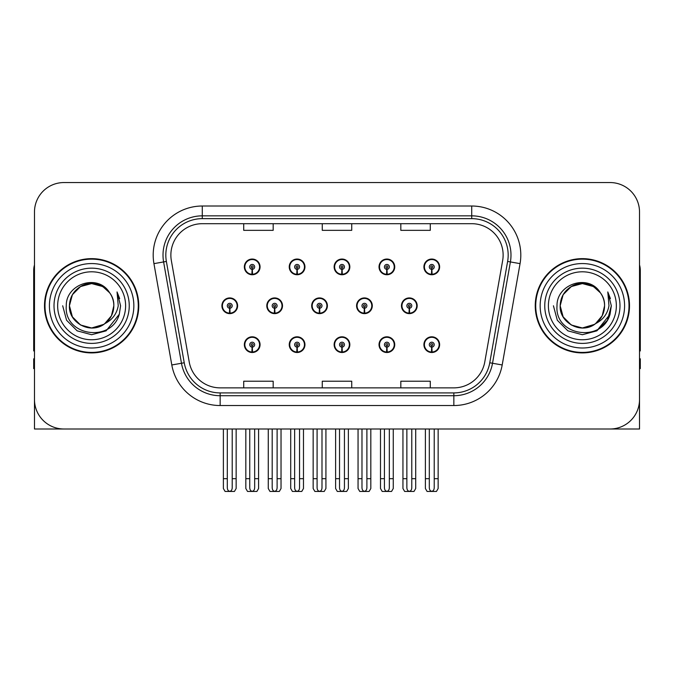 <?xml version="1.0" encoding="UTF-8"?>
<svg xmlns="http://www.w3.org/2000/svg" width="674" height="674" viewBox="0 0 674 674"><rect width="100%" height="100%" fill="white"/><g stroke="black" fill="none" stroke-linecap="round" stroke-linejoin="round"><path stroke-width="1.01" d="M582.37 429.001L639.516 429.001L639.516 212.007A29.454 29.454 0 0 0 610.054 182.553L63.946 182.553A29.454 29.454 0 0 0 34.484 212.007L34.484 429.001L91.63 429.001M334.136 344.658A7.852 7.852 0 0 0 341.988 352.51A7.852 7.852 0 0 0 349.84 344.658A7.852 7.852 0 0 0 341.988 336.806A7.852 7.852 0 0 0 334.136 344.658M379.024 344.658A7.852 7.852 0 0 0 386.876 352.51A7.852 7.852 0 0 0 394.737 344.658A7.852 7.852 0 0 0 386.876 336.806A7.852 7.852 0 0 0 379.024 344.658M423.912 344.658A7.852 7.852 0 0 0 431.773 352.51A7.852 7.852 0 0 0 439.625 344.658A7.852 7.852 0 0 0 431.773 336.806A7.852 7.852 0 0 0 423.912 344.658M289.239 344.658A7.852 7.852 0 0 0 297.099 352.51A7.852 7.852 0 0 0 304.951 344.658A7.852 7.852 0 0 0 297.099 336.806A7.852 7.852 0 0 0 289.239 344.658M311.691 305.777A7.852 7.852 0 0 0 319.543 313.629A7.852 7.852 0 0 0 327.396 305.777A7.852 7.852 0 0 0 319.543 297.925A7.852 7.852 0 0 0 311.691 305.777M356.58 305.777A7.852 7.852 0 0 0 364.432 313.629A7.852 7.852 0 0 0 372.292 305.777A7.852 7.852 0 0 0 364.432 297.925A7.852 7.852 0 0 0 356.58 305.777M401.468 305.777A7.852 7.852 0 0 0 409.329 313.629A7.852 7.852 0 0 0 417.181 305.777A7.852 7.852 0 0 0 409.329 297.925A7.852 7.852 0 0 0 401.468 305.777M266.794 305.777A7.852 7.852 0 0 0 274.655 313.629A7.852 7.852 0 0 0 282.507 305.777A7.852 7.852 0 0 0 274.655 297.925A7.852 7.852 0 0 0 266.794 305.777M289.239 266.896A7.852 7.852 0 0 0 297.099 274.748A7.852 7.852 0 0 0 304.951 266.896A7.852 7.852 0 0 0 297.099 259.043A7.852 7.852 0 0 0 289.239 266.896M334.136 266.896A7.852 7.852 0 0 0 341.988 274.748A7.852 7.852 0 0 0 349.84 266.896A7.852 7.852 0 0 0 341.988 259.043A7.852 7.852 0 0 0 334.136 266.896M379.024 266.896A7.852 7.852 0 0 0 386.876 274.748A7.852 7.852 0 0 0 394.737 266.896A7.852 7.852 0 0 0 386.876 259.043A7.852 7.852 0 0 0 379.024 266.896M423.912 266.896A7.852 7.852 0 0 0 431.773 274.748A7.852 7.852 0 0 0 439.625 266.896A7.852 7.852 0 0 0 431.773 259.043A7.852 7.852 0 0 0 423.912 266.896M244.35 344.658A7.852 7.852 0 0 0 252.202 352.51A7.852 7.852 0 0 0 260.063 344.658A7.852 7.852 0 0 0 252.202 336.806A7.852 7.852 0 0 0 244.35 344.658M221.906 305.777A7.852 7.852 0 0 0 229.758 313.629A7.852 7.852 0 0 0 237.619 305.777A7.852 7.852 0 0 0 229.758 297.925A7.852 7.852 0 0 0 221.906 305.777M244.35 266.896A7.852 7.852 0 0 0 252.202 274.748A7.852 7.852 0 0 0 260.063 266.896A7.852 7.852 0 0 0 252.202 259.043A7.852 7.852 0 0 0 244.35 266.896M44.501 305.777A47.129 47.129 0 0 0 91.63 352.906A47.129 47.129 0 0 0 138.76 305.777A47.129 47.129 0 0 0 91.63 258.648A47.129 47.129 0 0 0 44.501 305.777M535.24 305.777A47.129 47.129 0 0 0 582.37 352.906A47.129 47.129 0 0 0 629.499 305.777A47.129 47.129 0 0 0 582.37 258.648A47.129 47.129 0 0 0 535.24 305.777M170.867 255.109A31.417 31.417 0 0 1 202.284 223.692L471.716 223.692A31.417 31.417 0 0 1 502.652 260.568L484.791 361.896A31.417 31.417 0 0 1 453.846 387.862L220.154 387.862A31.417 31.417 0 0 1 189.209 361.896L171.348 260.568A31.417 31.417 0 0 1 170.867 255.109M165.821 255.109A36.472 36.472 0 0 0 166.377 261.445L184.238 362.772A36.472 36.472 0 0 0 220.154 392.908L453.846 392.908A36.472 36.472 0 0 0 489.762 362.772L507.623 261.445A36.472 36.472 0 0 0 471.716 218.646L202.284 218.646A36.472 36.472 0 0 0 165.821 255.109M153.942 263.635A49.092 49.092 0 0 1 202.284 206.017L471.716 206.017A49.092 49.092 0 0 1 520.058 263.635L502.197 364.963A49.092 49.092 0 0 1 453.846 405.537L220.154 405.537A49.092 49.092 0 0 1 171.803 364.963L153.942 263.635L163.605 261.933A39.277 39.277 0 0 1 202.284 215.84L471.716 215.84A39.277 39.277 0 0 1 510.395 261.933L492.526 363.261A39.277 39.277 0 0 1 453.846 395.714L220.154 395.714A39.277 39.277 0 0 1 181.475 363.261L163.605 261.933A39.277 39.277 0 0 1 163.015 255.109M610.054 182.553L63.946 182.553M34.484 212.007L34.484 399.547A29.454 29.454 0 0 0 63.946 429.001L610.054 429.001A29.454 29.454 0 0 0 639.516 399.547L639.516 212.007M322.273 223.692L322.273 230.339L351.727 230.339L351.727 223.692M243.718 223.692L243.718 230.339L273.181 230.339L273.181 223.692M400.819 223.692L400.819 230.339L430.282 230.339L430.282 223.692M351.727 387.862L351.727 381.214L322.273 381.214L322.273 387.862M273.181 387.862L273.181 381.214L243.718 381.214L243.718 387.862M430.282 387.862L430.282 381.214L400.819 381.214L400.819 387.862M254.662 429.001L254.662 487.799C254.502 489.914 253.685 491.085 252.202 491.304C250.728 491.085 249.911 489.914 249.751 487.799L249.751 478.683L245.825 478.683L245.825 488.507L247.527 491.447L256.887 491.447L258.589 488.507L258.589 429.001M252.101 347.11L251.882 352.013A7.363 7.363 0 0 1 244.839 344.658A7.363 7.363 0 0 1 252.202 337.295A7.363 7.363 0 0 1 259.566 344.658A7.363 7.363 0 0 1 252.531 352.013L252.312 347.11A2.452 2.452 0 0 0 254.662 344.658A2.452 2.452 0 0 0 252.202 342.207A2.452 2.452 0 0 0 249.751 344.658A2.452 2.452 0 0 0 252.101 347.11L252.16 345.636A0.986 0.986 0 0 1 251.225 344.658A0.986 0.986 0 0 1 252.202 343.673A0.986 0.986 0 0 1 253.188 344.658A0.986 0.986 0 0 1 252.244 345.636L252.312 347.11M259.81 346.621L259.305 346.621M259.305 342.695L259.81 342.695M245.109 346.621L244.603 346.621M244.603 342.695L245.109 342.695M245.825 429.001L245.825 478.683M249.751 429.001L249.751 478.683M254.662 478.683L258.589 478.683M232.218 429.001L232.218 487.799C232.058 489.914 231.241 491.085 229.758 491.304C228.284 491.085 227.458 489.914 227.307 487.799L227.307 478.683L223.38 478.683L223.38 488.507L225.082 491.447L234.442 491.447L236.144 488.507L236.144 429.001M229.657 308.229L229.438 313.132A7.363 7.363 0 0 1 222.395 305.777A7.363 7.363 0 0 1 229.758 298.413A7.363 7.363 0 0 1 237.122 305.777A7.363 7.363 0 0 1 230.078 313.132L229.868 308.229A2.452 2.452 0 0 0 232.218 305.777A2.452 2.452 0 0 0 229.758 303.325A2.452 2.452 0 0 0 227.307 305.777A2.452 2.452 0 0 0 229.657 308.229L229.716 306.754A0.986 0.986 0 0 1 228.781 305.777A0.986 0.986 0 0 1 229.758 304.791A0.986 0.986 0 0 1 230.744 305.777A0.986 0.986 0 0 1 229.8 306.754L229.868 308.229M237.366 307.74L236.86 307.74M236.86 303.814L237.366 303.814M222.664 307.74L222.15 307.74M222.15 303.814L222.664 303.814M223.38 429.001L223.38 478.683M227.307 429.001L227.307 478.683M232.218 478.683L236.144 478.683M252.101 269.347L251.882 274.251A7.363 7.363 0 0 1 244.839 266.896A7.363 7.363 0 0 1 252.202 259.532A7.363 7.363 0 0 1 259.566 266.896A7.363 7.363 0 0 1 252.531 274.251L252.312 269.347A2.452 2.452 0 0 0 254.662 266.896A2.452 2.452 0 0 0 252.202 264.444A2.452 2.452 0 0 0 249.751 266.896A2.452 2.452 0 0 0 252.101 269.347L252.16 267.873A0.986 0.986 0 0 1 251.225 266.896A0.986 0.986 0 0 1 252.202 265.91A0.986 0.986 0 0 1 253.188 266.896A0.986 0.986 0 0 1 252.244 267.873L252.312 269.347M259.81 268.859L259.305 268.859M259.305 264.933L259.81 264.933M245.109 268.859L244.603 268.859M244.603 264.933L245.109 264.933M34.484 368.619L33.7 368.619L33.7 358.795L34.484 358.795M34.484 264.933A19.639 19.639 0 0 0 33.7 270.426L33.7 350.943A19.639 19.639 0 0 1 34.484 350.893M299.551 429.001L299.551 487.799C299.399 489.914 298.574 491.085 297.099 491.304C295.616 491.085 294.799 489.914 294.639 487.799L294.639 478.683L290.713 478.683L290.713 488.507L292.415 491.447L301.775 491.447L303.477 488.507L303.477 429.001M296.99 347.11L296.779 352.013A7.363 7.363 0 0 1 289.736 344.658A7.363 7.363 0 0 1 297.099 337.295A7.363 7.363 0 0 1 304.463 344.658A7.363 7.363 0 0 1 297.419 352.013L297.2 347.11A2.452 2.452 0 0 0 299.551 344.658A2.452 2.452 0 0 0 297.099 342.207A2.452 2.452 0 0 0 294.639 344.658A2.452 2.452 0 0 0 296.99 347.11L297.057 345.636A0.986 0.986 0 0 1 296.113 344.658A0.986 0.986 0 0 1 297.099 343.673A0.986 0.986 0 0 1 298.077 344.658A0.986 0.986 0 0 1 297.141 345.636L297.2 347.11M304.699 346.621L304.193 346.621M304.193 342.695L304.699 342.695M289.997 346.621L289.491 346.621M289.491 342.695L289.997 342.695M290.713 429.001L290.713 478.683M294.639 429.001L294.639 478.683M299.551 478.683L303.477 478.683M344.439 429.001L344.439 487.799C344.288 489.914 343.47 491.085 341.988 491.304C340.505 491.085 339.688 489.914 339.536 487.799L339.536 478.683L335.61 478.683L335.61 488.507L337.303 491.447L346.672 491.447L348.374 488.507L348.374 429.001M341.878 347.11L341.667 352.013A7.363 7.363 0 0 1 334.624 344.658A7.363 7.363 0 0 1 341.988 337.295A7.363 7.363 0 0 1 349.351 344.658A7.363 7.363 0 0 1 342.308 352.013L342.097 347.11A2.452 2.452 0 0 0 344.439 344.658A2.452 2.452 0 0 0 341.988 342.207A2.452 2.452 0 0 0 339.536 344.658A2.452 2.452 0 0 0 341.878 347.11L341.945 345.636A0.986 0.986 0 0 1 341.002 344.658A0.986 0.986 0 0 1 341.988 343.673A0.986 0.986 0 0 1 342.973 344.658A0.986 0.986 0 0 1 342.03 345.636L342.097 347.11M349.595 346.621L349.081 346.621M349.081 342.695L349.595 342.695M334.894 346.621L334.38 346.621M334.38 342.695L334.894 342.695M335.61 429.001L335.61 478.683M339.536 429.001L339.536 478.683M344.439 478.683L348.374 478.683M389.336 429.001L389.336 487.799C389.176 489.914 388.359 491.085 386.876 491.304C385.402 491.085 384.584 489.914 384.424 487.799L384.424 478.683L380.498 478.683L380.498 488.507L382.2 491.447L391.56 491.447L393.262 488.507L393.262 429.001M386.775 347.11L386.556 352.013A7.363 7.363 0 0 1 379.513 344.658A7.363 7.363 0 0 1 386.876 337.295A7.363 7.363 0 0 1 394.239 344.658A7.363 7.363 0 0 1 387.196 352.013L386.986 347.11A2.452 2.452 0 0 0 389.336 344.658A2.452 2.452 0 0 0 386.876 342.207A2.452 2.452 0 0 0 384.424 344.658A2.452 2.452 0 0 0 386.775 347.11L386.834 345.636A0.986 0.986 0 0 1 385.899 344.658A0.986 0.986 0 0 1 386.876 343.673A0.986 0.986 0 0 1 387.862 344.658A0.986 0.986 0 0 1 386.918 345.636L386.986 347.11M394.484 346.621L393.978 346.621M393.978 342.695L394.484 342.695M379.782 346.621L379.277 346.621M379.277 342.695L379.782 342.695M380.498 429.001L380.498 478.683M384.424 429.001L384.424 478.683M389.336 478.683L393.262 478.683M434.224 429.001L434.224 487.799C434.073 489.914 433.247 491.085 431.773 491.304C430.29 491.085 429.473 489.914 429.313 487.799L429.313 478.683L425.387 478.683L425.387 488.507L427.089 491.447L436.449 491.447L438.151 488.507L438.151 429.001M431.663 347.11L431.453 352.013A7.363 7.363 0 0 1 424.409 344.658A7.363 7.363 0 0 1 431.773 337.295A7.363 7.363 0 0 1 439.136 344.658A7.363 7.363 0 0 1 432.093 352.013L431.874 347.11A2.452 2.452 0 0 0 434.224 344.658A2.452 2.452 0 0 0 431.773 342.207A2.452 2.452 0 0 0 429.313 344.658A2.452 2.452 0 0 0 431.663 347.11L431.731 345.636A0.986 0.986 0 0 1 430.787 344.658A0.986 0.986 0 0 1 431.773 343.673A0.986 0.986 0 0 1 432.75 344.658A0.986 0.986 0 0 1 431.815 345.636L431.874 347.11M439.372 346.621L438.867 346.621M438.867 342.695L439.372 342.695M424.671 346.621L424.165 346.621M424.165 342.695L424.671 342.695M425.387 429.001L425.387 478.683M429.313 429.001L429.313 478.683M434.224 478.683L438.151 478.683M277.107 429.001L277.107 487.799C276.947 489.914 276.129 491.085 274.655 491.304C273.172 491.085 272.355 489.914 272.195 487.799L272.195 478.683L268.269 478.683L268.269 488.507L269.971 491.447L279.331 491.447L281.033 488.507L281.033 429.001M274.545 308.229L274.326 313.132A7.363 7.363 0 0 1 267.283 305.777A7.363 7.363 0 0 1 274.655 298.413A7.363 7.363 0 0 1 282.018 305.777A7.363 7.363 0 0 1 274.975 313.132L274.756 308.229A2.452 2.452 0 0 0 277.107 305.777A2.452 2.452 0 0 0 274.655 303.325A2.452 2.452 0 0 0 272.195 305.777A2.452 2.452 0 0 0 274.545 308.229L274.604 306.754A0.986 0.986 0 0 1 273.669 305.777A0.986 0.986 0 0 1 274.655 304.791A0.986 0.986 0 0 1 275.632 305.777A0.986 0.986 0 0 1 274.697 306.754L274.756 308.229M282.254 307.74L281.749 307.74M281.749 303.814L282.254 303.814M267.553 307.74L267.047 307.74M267.047 303.814L267.553 303.814M268.269 429.001L268.269 478.683M272.195 429.001L272.195 478.683M277.107 478.683L281.033 478.683M321.995 429.001L321.995 487.799C321.843 489.914 321.026 491.085 319.543 491.304C318.061 491.085 317.243 489.914 317.092 487.799L317.092 478.683L313.157 478.683L313.157 488.507L314.859 491.447L324.228 491.447L325.921 488.507L325.921 429.001M319.434 308.229L319.223 313.132A7.363 7.363 0 0 1 312.18 305.777A7.363 7.363 0 0 1 319.543 298.413A7.363 7.363 0 0 1 326.907 305.777A7.363 7.363 0 0 1 319.864 313.132L319.653 308.229A2.452 2.452 0 0 0 321.995 305.777A2.452 2.452 0 0 0 319.543 303.325A2.452 2.452 0 0 0 317.092 305.777A2.452 2.452 0 0 0 319.434 308.229L319.501 306.754A0.986 0.986 0 0 1 318.558 305.777A0.986 0.986 0 0 1 319.543 304.791A0.986 0.986 0 0 1 320.521 305.777A0.986 0.986 0 0 1 319.586 306.754L319.653 308.229M327.151 307.74L326.637 307.74M326.637 303.814L327.151 303.814M312.441 307.74L311.936 307.74M311.936 303.814L312.441 303.814M313.157 429.001L313.157 478.683M317.092 429.001L317.092 478.683M321.995 478.683L325.921 478.683M366.892 429.001L366.892 487.799C366.732 489.914 365.915 491.085 364.432 491.304C362.949 491.085 362.132 489.914 361.98 487.799L361.98 478.683L358.054 478.683L358.054 488.507L359.756 491.447L369.116 491.447L370.818 488.507L370.818 429.001M364.322 308.229L364.112 313.132A7.363 7.363 0 0 1 357.068 305.777A7.363 7.363 0 0 1 364.432 298.413A7.363 7.363 0 0 1 371.795 305.777A7.363 7.363 0 0 1 364.752 313.132L364.541 308.229A2.452 2.452 0 0 0 366.892 305.777A2.452 2.452 0 0 0 364.432 303.325A2.452 2.452 0 0 0 361.98 305.777A2.452 2.452 0 0 0 364.322 308.229L364.39 306.754A0.986 0.986 0 0 1 363.454 305.777A0.986 0.986 0 0 1 364.432 304.791A0.986 0.986 0 0 1 365.418 305.777A0.986 0.986 0 0 1 364.474 306.754L364.541 308.229M372.04 307.74L371.534 307.74M371.534 303.814L372.04 303.814M357.338 307.74L356.824 307.74M356.824 303.814L357.338 303.814M358.054 429.001L358.054 478.683M361.98 429.001L361.98 478.683M366.892 478.683L370.818 478.683M411.78 429.001L411.78 487.799C411.62 489.914 410.803 491.085 409.329 491.304C407.846 491.085 407.029 489.914 406.869 487.799L406.869 478.683L402.942 478.683L402.942 488.507L404.644 491.447L414.005 491.447L415.706 488.507L415.706 429.001M409.219 308.229L409 313.132A7.363 7.363 0 0 1 401.957 305.777A7.363 7.363 0 0 1 409.329 298.413A7.363 7.363 0 0 1 416.692 305.777A7.363 7.363 0 0 1 409.649 313.132L409.43 308.229A2.452 2.452 0 0 0 411.78 305.777A2.452 2.452 0 0 0 409.329 303.325A2.452 2.452 0 0 0 406.869 305.777A2.452 2.452 0 0 0 409.219 308.229L409.278 306.754A0.986 0.986 0 0 1 408.343 305.777A0.986 0.986 0 0 1 409.329 304.791A0.986 0.986 0 0 1 410.306 305.777A0.986 0.986 0 0 1 409.371 306.754L409.43 308.229M416.928 307.74L416.422 307.74M416.422 303.814L416.928 303.814M402.226 307.74L401.721 307.74M401.721 303.814L402.226 303.814M402.942 429.001L402.942 478.683M406.869 429.001L406.869 478.683M411.78 478.683L415.706 478.683M296.99 269.347L296.779 274.251A7.363 7.363 0 0 1 289.736 266.896A7.363 7.363 0 0 1 297.099 259.532A7.363 7.363 0 0 1 304.463 266.896A7.363 7.363 0 0 1 297.419 274.251L297.2 269.347A2.452 2.452 0 0 0 299.551 266.896A2.452 2.452 0 0 0 297.099 264.444A2.452 2.452 0 0 0 294.639 266.896A2.452 2.452 0 0 0 296.99 269.347L297.057 267.873A0.986 0.986 0 0 1 296.113 266.896A0.986 0.986 0 0 1 297.099 265.91A0.986 0.986 0 0 1 298.077 266.896A0.986 0.986 0 0 1 297.141 267.873L297.2 269.347M304.699 268.859L304.193 268.859M304.193 264.933L304.699 264.933M289.997 268.859L289.491 268.859M289.491 264.933L289.997 264.933M341.878 269.347L341.667 274.251A7.363 7.363 0 0 1 334.624 266.896A7.363 7.363 0 0 1 341.988 259.532A7.363 7.363 0 0 1 349.351 266.896A7.363 7.363 0 0 1 342.308 274.251L342.097 269.347A2.452 2.452 0 0 0 344.439 266.896A2.452 2.452 0 0 0 341.988 264.444A2.452 2.452 0 0 0 339.536 266.896A2.452 2.452 0 0 0 341.878 269.347L341.945 267.873A0.986 0.986 0 0 1 341.002 266.896A0.986 0.986 0 0 1 341.988 265.91A0.986 0.986 0 0 1 342.973 266.896A0.986 0.986 0 0 1 342.03 267.873L342.097 269.347M349.595 268.859L349.081 268.859M349.081 264.933L349.595 264.933M334.894 268.859L334.38 268.859M334.38 264.933L334.894 264.933M386.775 269.347L386.556 274.251A7.363 7.363 0 0 1 379.513 266.896A7.363 7.363 0 0 1 386.876 259.532A7.363 7.363 0 0 1 394.239 266.896A7.363 7.363 0 0 1 387.196 274.251L386.986 269.347A2.452 2.452 0 0 0 389.336 266.896A2.452 2.452 0 0 0 386.876 264.444A2.452 2.452 0 0 0 384.424 266.896A2.452 2.452 0 0 0 386.775 269.347L386.834 267.873A0.986 0.986 0 0 1 385.899 266.896A0.986 0.986 0 0 1 386.876 265.91A0.986 0.986 0 0 1 387.862 266.896A0.986 0.986 0 0 1 386.918 267.873L386.986 269.347M394.484 268.859L393.978 268.859M393.978 264.933L394.484 264.933M379.782 268.859L379.277 268.859M379.277 264.933L379.782 264.933M431.663 269.347L431.453 274.251A7.363 7.363 0 0 1 424.409 266.896A7.363 7.363 0 0 1 431.773 259.532A7.363 7.363 0 0 1 439.136 266.896A7.363 7.363 0 0 1 432.093 274.251L431.874 269.347A2.452 2.452 0 0 0 434.224 266.896A2.452 2.452 0 0 0 431.773 264.444A2.452 2.452 0 0 0 429.313 266.896A2.452 2.452 0 0 0 431.663 269.347L431.731 267.873A0.986 0.986 0 0 1 430.787 266.896A0.986 0.986 0 0 1 431.773 265.91A0.986 0.986 0 0 1 432.75 266.896A0.986 0.986 0 0 1 431.815 267.873L431.874 269.347M439.372 268.859L438.867 268.859M438.867 264.933L439.372 264.933M424.671 268.859L424.165 268.859M424.165 264.933L424.671 264.933M125.608 305.777A33.978 33.978 0 0 1 91.63 339.755A33.978 33.978 0 0 1 57.652 305.777A33.978 33.978 0 0 1 91.63 271.799A33.978 33.978 0 0 1 125.608 305.777M103.737 324.379L91.63 327.977L80.535 325.003L72.404 316.873L69.43 305.777C69.734 297.403 73.432 291 80.535 286.551C94.368 277.696 114.58 289.365 113.83 305.777C113.527 314.143 109.828 320.554 102.726 325.003C88.892 333.857 68.681 322.189 69.43 305.777C68.495 323.368 91.504 334.692 104.858 323.604A22.2 22.2 0 0 0 109.618 292.769C98.202 273.324 65.791 283.805 66.271 305.777C63.701 336.225 111.488 343.058 119.315 314.236L120.579 305.777L117.049 291.935L118.236 305.777C116.728 313.941 112.263 319.88 104.858 323.604L102.726 325.003L91.63 327.977L80.535 325.003L72.404 316.873L69.43 305.777L72.404 294.681L80.535 286.551M44.989 305.777A46.641 46.641 0 0 1 91.63 259.136A46.641 46.641 0 0 1 138.271 305.777A46.641 46.641 0 0 1 91.63 352.418A46.641 46.641 0 0 1 44.989 305.777M113.83 305.777C113.527 314.143 109.828 320.554 102.726 325.003C88.892 333.857 68.681 322.189 69.43 305.777C69.734 297.403 73.432 291 80.535 286.551C94.368 277.696 114.58 289.365 113.83 305.777L111.429 315.803L104.655 323.747M87.173 284.032C76.196 287.04 70.281 294.294 69.43 305.777L72.404 294.681L80.535 286.551L91.63 283.577L102.726 286.551L109.618 292.769M117.049 291.935L119.669 298.582M119.315 314.236L106.104 330.841L91.63 334.725L77.156 330.841L66.566 320.251L62.682 305.777M639.516 358.795L640.3 358.795L640.3 368.619L639.516 368.619M639.516 264.933A19.639 19.639 0 0 1 640.3 270.426L640.3 350.943A19.639 19.639 0 0 0 639.516 350.893M616.348 305.777A33.978 33.978 0 0 1 582.37 339.755A33.978 33.978 0 0 1 548.392 305.777A33.978 33.978 0 0 1 582.37 271.799A33.978 33.978 0 0 1 616.348 305.777M594.476 324.379L582.37 327.977L571.274 325.003L563.144 316.873L560.17 305.777C560.473 297.403 564.172 291 571.274 286.551C585.108 277.696 605.319 289.365 604.57 305.777C604.266 314.143 600.568 320.554 593.465 325.003C579.632 333.857 559.42 322.189 560.17 305.777C559.235 323.368 582.243 334.692 595.597 323.604A22.2 22.2 0 0 0 600.357 292.769C588.941 273.324 556.53 283.805 557.01 305.777C554.441 336.225 602.227 343.058 610.054 314.236L611.318 305.777L607.788 291.935L608.976 305.777C607.468 313.941 603.003 319.88 595.597 323.604L593.465 325.003L582.37 327.977L571.274 325.003L563.144 316.873L560.17 305.777L563.144 294.681L571.274 286.551M535.729 305.777A46.641 46.641 0 0 1 582.37 259.136A46.641 46.641 0 0 1 629.011 305.777A46.641 46.641 0 0 1 582.37 352.418A46.641 46.641 0 0 1 535.729 305.777M604.57 305.777C604.266 314.143 600.568 320.554 593.465 325.003C579.632 333.857 559.42 322.189 560.17 305.777C560.473 297.403 564.172 291 571.274 286.551C585.108 277.696 605.319 289.365 604.57 305.777L602.227 315.702L595.58 323.613M577.913 284.032C566.935 287.04 561.021 294.294 560.17 305.777L563.144 294.681L571.274 286.551L582.37 283.577L593.465 286.551L600.357 292.769M607.788 291.935L610.408 298.59M610.054 314.236L596.844 330.841L582.37 334.725L567.896 330.841L557.305 320.251L553.421 305.777L557.305 320.251L567.896 330.841L582.37 334.725L596.844 330.841L607.434 320.251L611.318 305.777M471.716 206.017L471.716 218.646M163.605 261.933L166.377 261.445M220.154 405.537L220.154 392.908M453.846 392.908L453.846 405.537M489.762 362.772L502.197 364.963M171.803 364.963L184.238 362.772M507.623 261.445L520.058 263.635M202.284 206.017L202.284 218.646M251.882 352.013A7.363 7.363 0 0 1 244.839 344.658M229.438 313.132A7.363 7.363 0 0 1 222.395 305.777M251.882 274.251A7.363 7.363 0 0 1 244.839 266.896M296.779 352.013A7.363 7.363 0 0 1 289.736 344.658M341.667 352.013A7.363 7.363 0 0 1 334.624 344.658M386.556 352.013A7.363 7.363 0 0 1 379.513 344.658M431.453 352.013A7.363 7.363 0 0 1 424.409 344.658M274.326 313.132A7.363 7.363 0 0 1 267.283 305.777M319.223 313.132A7.363 7.363 0 0 1 312.18 305.777M364.112 313.132A7.363 7.363 0 0 1 357.068 305.777M409 313.132A7.363 7.363 0 0 1 401.957 305.777M296.779 274.251A7.363 7.363 0 0 1 289.736 266.896M341.667 274.251A7.363 7.363 0 0 1 334.624 266.896M386.556 274.251A7.363 7.363 0 0 1 379.513 266.896M431.453 274.251A7.363 7.363 0 0 1 424.409 266.896M129.248 305.777A37.618 37.618 0 0 1 91.63 343.395A37.618 37.618 0 0 1 54.013 305.777A37.618 37.618 0 0 1 91.63 268.159A37.618 37.618 0 0 1 129.248 305.777M49.413 305.777A42.218 42.218 0 0 1 91.63 263.559A42.218 42.218 0 0 1 133.848 305.777A42.218 42.218 0 0 1 91.63 347.995A42.218 42.218 0 0 1 49.413 305.777M619.987 305.777A37.618 37.618 0 0 1 582.37 343.395A37.618 37.618 0 0 1 544.752 305.777A37.618 37.618 0 0 1 582.37 268.159A37.618 37.618 0 0 1 619.987 305.777M540.152 305.777A42.218 42.218 0 0 1 582.37 263.559A42.218 42.218 0 0 1 624.587 305.777A42.218 42.218 0 0 1 582.37 347.995A42.218 42.218 0 0 1 540.152 305.777"/></g></svg>
